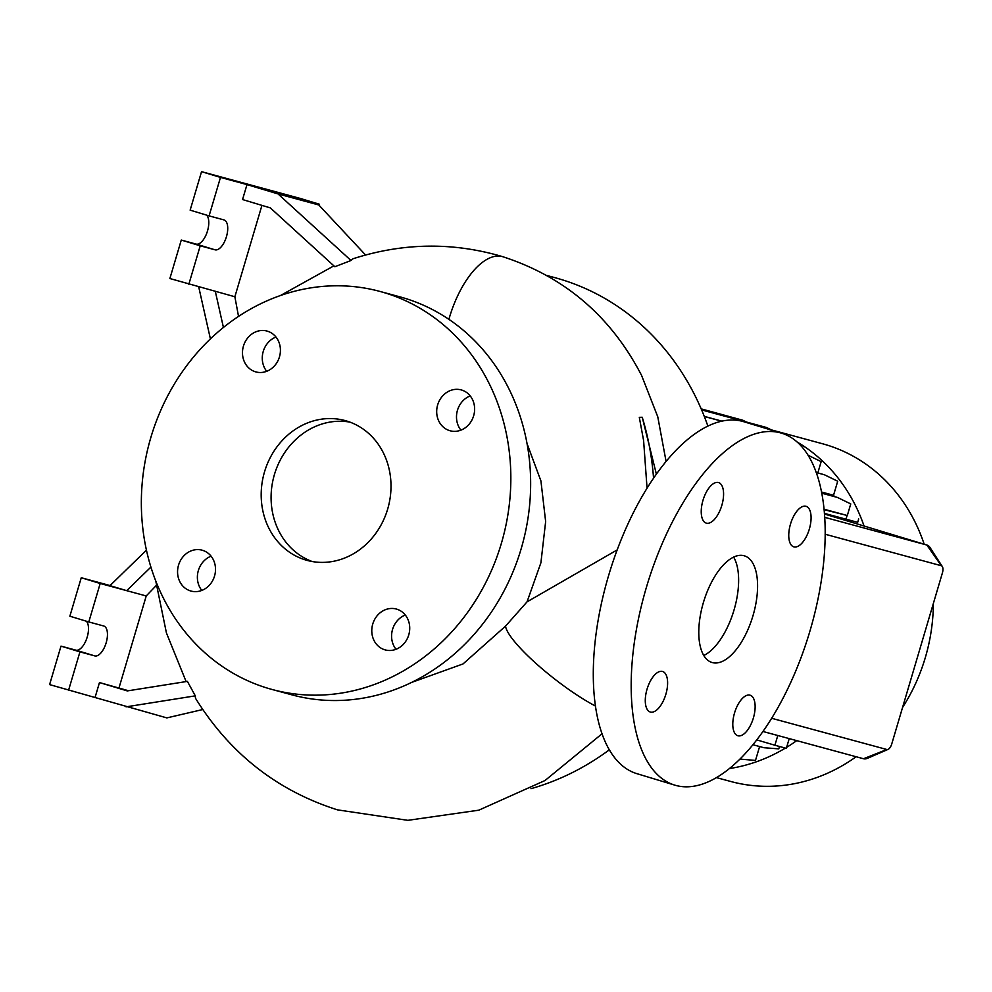 <?xml version="1.0" encoding="UTF-8"?>
<svg xmlns="http://www.w3.org/2000/svg" width="992" height="992" viewBox="0 0 992 992"><rect width="100%" height="100%" fill="white"/><g stroke="black" fill="none" stroke-linecap="round" stroke-linejoin="round"><path stroke-width="1.49" d="M617.148 549.928L527.037 601.859L505.56 626.101A72.453 14.235 37.9 0 0 537.032 664.367A72.453 14.235 37.9 0 0 595.522 706.093M752.94 615.871A55.726 25.643 106.9 0 0 744.347 555.818A55.726 25.643 106.9 0 0 703.427 602.442A55.726 25.643 106.9 0 0 712.02 662.495A55.726 25.643 106.9 0 0 752.94 615.871M703.799 655.489A55.726 25.643 106.9 0 0 733.993 610.13A55.726 25.643 106.9 0 0 733.621 557.082M202.554 550.312A21.179 18.798 -74.8 0 0 202.083 550.176A21.179 18.798 -74.8 0 0 178.461 565.428A21.179 18.798 -74.8 0 0 190.526 590.922A21.179 18.798 -74.8 0 0 190.997 591.058A21.179 18.798 -74.8 0 0 214.607 575.806A21.179 18.798 -74.8 0 0 202.554 550.312M211.085 556.177A21.179 18.798 -74.8 0 0 201.798 590.426M267.456 331.192A21.179 18.798 -74.8 0 0 266.984 331.055A21.179 18.798 -74.8 0 0 243.375 346.307A21.179 18.798 -74.8 0 0 255.428 371.789A21.179 18.798 -74.8 0 0 255.899 371.926A21.179 18.798 -74.8 0 0 279.521 356.674A21.179 18.798 -74.8 0 0 267.456 331.192M275.987 337.044A21.179 18.798 -74.8 0 0 266.699 371.306M461.677 390.042A21.179 18.798 -74.8 0 0 461.206 389.906A21.179 18.798 -74.8 0 0 437.584 405.158A21.179 18.798 -74.8 0 0 449.649 430.64A21.179 18.798 -74.8 0 0 450.12 430.776A21.179 18.798 -74.8 0 0 473.73 415.524A21.179 18.798 -74.8 0 0 461.677 390.042M470.208 395.895A21.179 18.798 -74.8 0 0 460.92 430.156M396.763 609.162A21.179 18.798 -74.8 0 0 396.292 609.026A21.179 18.798 -74.8 0 0 372.682 624.278A21.179 18.798 -74.8 0 0 384.735 649.772A21.179 18.798 -74.8 0 0 385.206 649.909A21.179 18.798 -74.8 0 0 408.828 634.657A21.179 18.798 -74.8 0 0 396.763 609.162M405.294 615.028A21.179 18.798 -74.8 0 0 396.006 649.276M809.323 529.12A21.179 9.746 106.9 0 0 806.062 506.304A21.179 9.746 106.9 0 0 790.512 524.024A21.179 9.746 106.9 0 0 793.774 546.84A21.179 9.746 106.9 0 0 809.323 529.12M721.816 505.399A21.179 9.746 106.9 0 0 718.543 482.571A21.179 9.746 106.9 0 0 702.993 500.29A21.179 9.746 106.9 0 0 706.267 523.106A21.179 9.746 106.9 0 0 721.816 505.399M665.855 694.301A21.179 9.746 106.9 0 0 662.594 671.485A21.179 9.746 106.9 0 0 647.044 689.192A21.179 9.746 106.9 0 0 650.306 712.02A21.179 9.746 106.9 0 0 665.855 694.301M753.374 718.022A21.179 9.746 106.9 0 0 750.101 695.206A21.179 9.746 106.9 0 0 734.551 712.926A21.179 9.746 106.9 0 0 737.825 735.742A21.179 9.746 106.9 0 0 753.374 718.022M411.742 682.372L463.028 663.933L505.56 626.101M351.007 260.499L278.008 193.911L246.983 184.599L242.544 199.553L270.37 207.911L334.85 266.724L351.007 260.499L352.941 258.788C402.938 242.693 452.749 241.961 502.374 256.581L502.808 256.717C564.622 276.768 610.874 316.312 641.539 375.336L657.758 416.752L666.066 461.367M602.094 733.733L545.017 780.518L478.764 810.191L407.861 820.334L337.528 809.869C277.09 790.674 229.722 753.449 195.449 698.182L195.3 695.851L187.401 681.38L127.298 690.916L99.473 682.558L128.476 690.73M530.98 788.677A265.273 235.513 -74.8 0 0 609.386 749.778M707.854 426.027A265.273 235.513 -74.8 0 0 560.84 279.372A265.273 235.513 -74.8 0 0 554.912 277.661L546.716 275.441M647.044 488.114L643.597 440.473L639.307 417.347L642.233 417.26L656.357 474.077M716.546 777.641L730.819 781.498A174.989 155.36 -74.8 0 0 856.133 756.747M902.546 707.494A174.989 155.36 -74.8 0 0 933.373 603.396M924.172 544.224A174.989 155.36 -74.8 0 0 826.299 444.838A174.989 155.36 -74.8 0 0 822.393 443.722L771.354 429.883M729.554 768.54A174.989 155.36 -74.8 0 0 785.404 748.092M786.631 747.348A174.989 155.36 -74.8 0 0 796.725 740.64M864.057 526.008A174.989 155.36 -74.8 0 0 796.973 441.924M527.025 443.573L540.925 480.934L545.65 521.556L540.913 562.762L527.037 601.859M272.143 689.49L291.946 694.859A206.2 183.061 -74.8 0 0 521.866 546.344A206.2 183.061 -74.8 0 0 404.463 298.158A206.2 183.061 -74.8 0 0 399.85 296.831L380.048 291.462A206.2 183.061 -74.8 0 0 150.127 439.977A206.2 183.061 -74.8 0 0 267.542 688.175A206.2 183.061 -74.8 0 0 272.143 689.49A206.2 183.061 -74.8 0 0 502.064 540.975A206.2 183.061 -74.8 0 0 384.66 292.789A206.2 183.061 -74.8 0 0 380.048 291.462M346.667 421.017A72.453 64.319 -74.8 0 0 345.055 420.558A72.453 64.319 -74.8 0 0 264.269 472.738A72.453 64.319 -74.8 0 0 305.524 559.934A72.453 64.319 -74.8 0 0 307.148 560.406A72.453 64.319 -74.8 0 0 387.922 508.226A72.453 64.319 -74.8 0 0 346.667 421.017M349.94 422.121A72.453 64.319 -74.8 0 0 273.916 476.334A72.453 64.319 -74.8 0 0 312.158 561.522M206.596 215.128A15.599 7.18 -73.1 0 1 207.489 231.012A15.599 7.18 -73.1 0 1 196.131 244.094L181.276 240.064L169.88 278.529L234.868 296.757L238.526 316.398M246.983 184.599L220.484 177.407L209.089 215.884L223.932 219.902A15.599 7.18 -73.1 0 1 224.031 219.939A15.599 7.18 -73.1 0 1 226.436 236.741A15.599 7.18 -73.1 0 1 215.078 249.823L200.223 245.805L188.827 284.27M86.316 621.203A15.599 7.18 -73.1 0 1 87.209 637.075A15.599 7.18 -73.1 0 1 75.851 650.157L60.996 646.127L49.6 684.604L166.854 717.898L202.752 709.528M146.456 550.138L109.976 585.64L126.691 590.662L100.192 583.482L88.796 621.947L103.652 625.977A15.599 7.18 -73.1 0 1 103.751 626.002A15.599 7.18 -73.1 0 1 106.156 642.816A15.599 7.18 -73.1 0 1 94.786 655.898L79.943 651.868L68.547 690.345M781.51 433.157L743.628 421.674A183.904 84.605 106.9 0 0 608.617 575.534A183.904 84.605 106.9 0 0 636.963 773.686L674.858 785.156A183.904 84.605 106.9 0 0 809.869 631.296A183.904 84.605 106.9 0 0 781.51 433.157A183.904 84.605 106.9 0 0 646.499 587.016A183.904 84.605 106.9 0 0 674.858 785.156M847.726 521.06A160.506 142.501 -74.8 0 0 847.044 519.51M834.396 496.533A160.506 142.501 -74.8 0 0 833.54 495.268L837.707 481.232L824.451 474.784L816.193 472.539M821.475 491.995L833.54 495.268M771.702 718.295L886.885 749.518A6.684 3.075 106.9 0 0 888.051 749.394L867.38 758.334A22.295 10.255 -73.1 0 1 863.511 758.744L763.022 731.501M824.662 517.328L926.826 545.03A22.295 10.255 -73.1 0 1 926.95 545.067A22.295 10.255 -73.1 0 1 930.074 547.596L942.301 566.506A6.684 3.075 106.9 0 0 941.334 565.738L825.133 534.229M110.062 585.553L81.257 577.741L69.862 616.206L88.796 621.947M79.943 651.868L60.996 646.127M100.192 583.482L81.257 577.741M95.046 697.525L99.473 682.558M156.302 585.441L146.233 595.956L119.015 687.865M146.233 595.956L126.691 590.662L150.933 567.077M126.071 706.85L195.3 695.851M319.164 205.369L319.486 204.253L300.551 198.512L201.537 171.666L190.142 210.143L209.089 215.884M220.484 177.407L201.537 171.666M278.008 193.911L318.792 204.972L292.987 197.073L319.486 204.253M200.223 245.805L181.276 240.064M261.938 205.381L234.868 296.757M198.722 286.948L210.403 338.892M223.423 327.459L215.326 291.45M365.577 255.006L318.792 204.972M779.489 746.48L778.782 748.873L763.964 747.72L753.002 744.756M759.612 746.542L755.495 760.43L740.044 759.103M801.437 446.363L800.197 445.011M817.83 472.886L821.165 461.64L808.009 455.229M824.005 509.206L847.317 515.518L850.752 503.924L837.508 497.463L821.686 493.086M847.317 515.518L824.042 509.652M824.377 513.372L857.683 522.325L858.675 518.965M888.051 749.394A6.684 3.075 106.9 0 0 891.758 743.926L942.4 572.942A6.684 3.075 106.9 0 0 942.301 566.506M777.79 735.506L774.901 745.24L786.334 748.34L789.223 738.606M774.901 745.24L756.846 739.908M837.508 497.463L821.698 493.185M845.99 519.225L846.982 515.865M772.408 430.392L766.456 427.49L701.617 409.919M766.456 427.49L701.58 409.808M609.944 750.721L608.592 750.361M721.593 421.154L704.308 416.466M721.792 421.116L704.258 416.355M824.451 474.784L816.156 472.44M746.207 421.91L742.785 420.236L701.22 408.977M742.785 420.236L701.17 408.865M653.542 478.119A265.273 235.513 -74.8 0 0 642.233 417.26M448.892 319.35A72.453 33.331 -73 0 1 502.349 256.581A72.453 33.331 -73 0 1 502.808 256.717M215.078 249.823L196.131 244.094M94.786 655.898L75.851 650.157M941.334 565.738L926.826 545.03L824.426 514.005L926.95 545.067M886.885 749.518L863.511 758.744M333.895 265.856L280.476 295.517M155.744 580.878L166.42 632.896L186.112 681.578"/></g></svg>
